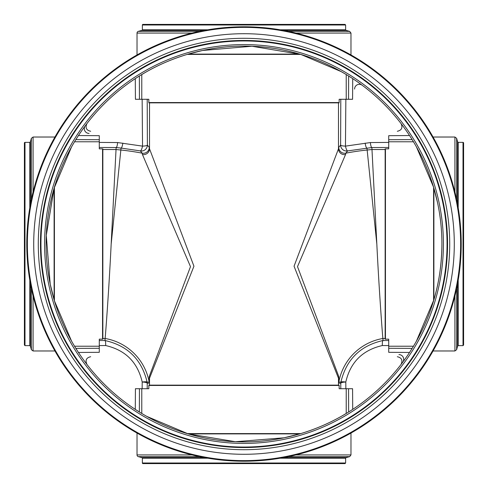 <?xml version="1.0" encoding="UTF-8"?>
<svg xmlns="http://www.w3.org/2000/svg" width="488" height="488" viewBox="0 0 488 488"><rect width="100%" height="100%" fill="white"/><g stroke="black" fill="none" stroke-linecap="round" stroke-linejoin="round"><path stroke-width="0.73" d="M397.324 356.722C401.667 357.704 402.917 360.266 401.063 364.408M401.063 123.592C402.917 127.734 401.667 130.296 397.324 131.278M90.677 131.278C86.333 130.296 85.083 127.734 86.937 123.592M76.122 139.196L78.458 135.542L99.284 135.682L99.284 139.702L75.86 139.617L78.458 135.542M86.937 364.408C85.083 360.266 86.333 357.704 90.677 356.722M340.276 71.089L345.358 74.017M441.908 244A197.908 197.908 0 0 0 244 46.092A197.908 197.908 0 0 0 46.092 244A197.908 197.908 0 0 0 244 441.908A197.908 197.908 0 0 0 441.908 244C441.75 263.856 439.072 282.454 433.887 299.778L416.404 341.179M433.594 300.754L433.588 187.221L437.541 202.66M370.374 142.557L345.461 146.132L345.852 99.284L340.789 99.284L340.624 145.064L338.739 147.339L338.483 148.785A5.941 5.856 5.7 0 0 345.553 154.537L345.815 153.177L347.645 150.908A5.941 1.299 -100.7 0 1 345.461 146.132A5.941 1.092 -179.8 0 1 340.624 145.064A5.941 5.941 39.8 0 0 347.645 150.908L371.88 147.535L376.827 244C379.261 293.941 382.799 338.812 382.885 338.483L383.037 340.514C382.464 340.88 382.232 342.558 382.354 345.541L388.716 345.589L388.716 339.16L385.148 339.148L385.148 148.852L388.716 148.84L388.716 142.411L370.374 142.557C370.691 145.601 371.185 147.26 371.862 147.535L371.862 147.535M414.568 344.369L414.202 344.985M416.404 146.821L433.588 187.221M340.789 99.284L339.16 99.284L339.148 102.852L148.852 102.852L148.84 99.284L142.148 99.284L142.539 146.132L117.626 142.557L99.284 142.411L99.284 148.84L102.852 148.852L102.852 339.148L99.284 339.16L99.284 345.589L105.646 345.541C125.447 350.079 137.628 362.248 142.203 382.037L142.148 388.716L148.84 388.716L148.852 385.148L339.148 385.148L339.16 388.716L345.852 388.716L345.797 382.037A5.941 1.074 -169.5 0 0 340.868 382.177L338.837 382.019L338.788 376.596L297.509 266.631L345.553 154.537M102.852 244L102.852 154.855M71.596 341.179L54.412 300.779L50.203 284.114L46.281 235.417L54.113 188.222L71.596 146.821M54.412 300.779L54.412 187.221M338.483 102.852L338.483 148.785L294.05 266.216L338.483 378.206A5.941 5.209 -1.8 0 1 338.788 376.596M149.517 385.148L149.517 378.206L193.95 266.222L149.517 148.785A5.941 5.856 174.3 0 1 142.447 154.537L190.491 266.637L149.212 376.596L149.163 382.019L147.132 382.177A5.941 1.074 169.5 0 0 142.203 382.037A5.941 1.257 0.2 0 1 147.23 383.275A5.941 5.941 -95.3 0 0 147.132 382.177C141.733 359.51 127.679 345.626 104.963 340.514L99.284 340.526M147.211 388.716L147.23 383.275L149.261 383.092L149.517 378.206A5.941 5.209 -178.2 0 0 149.212 376.596M149.517 102.852L149.517 148.785L149.261 147.339L147.376 145.064A5.941 5.941 140.2 0 1 140.355 150.908L142.185 153.177L142.447 154.537M147.211 99.284L147.376 145.064A5.941 1.092 179.8 0 1 142.539 146.132A5.941 1.299 100.7 0 1 140.355 150.908L121.048 148.065A5.941 1.293 96.1 0 0 122.836 143.137M105.646 345.541C105.768 342.558 105.536 340.88 104.963 340.514L105.115 338.483A54.095 54.095 0 0 1 149.163 382.019A5.941 5.941 -95.2 0 1 149.261 383.092M135.426 388.716L135.286 409.371L139.355 411.976L139.446 388.716L135.426 388.716L142.148 388.716M76.476 349.377L78.458 352.458L99.284 352.318L99.284 345.589M117.626 142.557C117.309 145.595 116.815 147.26 116.138 147.535L111.172 244C108.739 293.941 105.201 338.812 105.115 338.483L102.852 338.483M99.284 142.411L99.284 135.682M138.366 76.64L135.286 78.629L135.426 99.284L142.148 99.284M139.355 76.024L139.446 99.284L135.426 99.284M412.14 139.617L388.716 139.702L388.716 135.682L388.716 142.411M388.716 340.526L383.062 340.508C360.321 345.626 346.266 359.51 340.868 382.177A5.941 5.941 -84.7 0 0 340.77 383.275A5.941 1.257 -0.2 0 1 345.797 382.037C350.372 362.248 362.553 350.079 382.354 345.541M348.645 411.976L348.554 388.716L352.574 388.716L345.852 388.716M412.14 348.383L409.542 352.458L388.716 352.318L388.716 348.298L412.14 348.383M388.716 345.589L388.716 352.318M349.634 411.36L352.714 409.371L352.574 388.716M411.524 138.623L409.542 135.542L388.716 135.682M75.86 348.383L99.284 348.298L99.284 352.318M73.432 143.631L73.798 143.014M352.574 99.284L348.554 99.284L348.645 76.024L352.714 78.629L352.574 99.284L345.852 99.284M463.008 142.374L463.008 345.626L463.6 345.034L463.6 142.966A0.592 0.592 0 0 0 463.008 142.374L458.195 142.374L457.628 141.935L456.64 138.336L454.92 137.024L433.057 137.024M455.743 195.511L454.548 190.558M453.718 298.455L454.548 297.442L455.743 292.489M432.795 137.689L433.265 137.39M437.089 144.491L436.601 143.557M444.245 161.247L444.641 160.759L443.83 158.838M443.83 329.162L444.641 327.241M435.869 344.662L436.601 344.443L437.089 343.509M432.6 350.659L433.393 350.378M463.6 147.126L463.6 340.874L463.6 147.126M32.629 291.629L32.257 292.489L33.452 297.442M316.126 39.687L315.474 38.869L312.637 37.905M175.363 37.905L172.526 38.869M52.131 143.338L51.399 143.557L50.911 144.491M44.17 158.838L43.359 160.759M34.282 189.545L33.452 190.558L32.257 195.511M43.755 326.753L43.359 327.241L44.17 329.162M50.911 343.509L51.399 344.443M171.874 448.313L172.526 449.131L175.363 450.095M311.923 449.747L312.637 450.095L315.474 449.131M338.001 48.782L337.672 48.013M347.572 434.314L347.724 434.863L348.31 434.54M348.31 53.46L347.724 53.137M24.4 345.034L24.4 142.966A0.592 0.592 0 0 1 24.992 142.374L24.992 345.626L24.4 345.034M55.4 137.341L54.607 137.622M55.205 350.311L54.735 350.61M92.134 89.463L91.323 89.487M398.568 92.092L398.513 91.323L398.537 92.134L398.513 91.323L399.391 92.933M92.933 399.391L91.323 398.513L92.092 398.568M395.908 398.568L396.677 398.513L395.066 399.391M398.519 396.677L398.537 395.866M396.677 89.481L395.866 89.463L396.677 89.487L395.866 89.463L396.677 89.487L395.018 88.633M398.513 91.323L398.537 92.134L398.513 91.323L399.367 92.982M395.866 398.537L396.677 398.513L395.866 398.537M89.463 395.866L89.487 396.677M92.134 398.537L91.323 398.513M152.073 47.8L151.725 47.348M244 40.449A203.551 203.551 0 0 0 40.449 244A203.551 203.551 0 0 0 244 447.551A203.551 203.551 0 0 0 447.551 244A203.551 203.551 0 0 0 244 40.449A203.551 203.551 0 0 0 40.449 244A203.551 203.551 0 0 0 244 447.551A203.551 203.551 0 0 0 447.551 244A203.551 203.551 0 0 0 244 40.449M454.291 244A210.291 210.291 0 0 0 138.854 61.885A210.291 210.291 0 0 0 138.854 426.115A210.291 210.291 0 0 0 454.291 244M244 26.779A217.221 217.221 0 0 0 26.779 244A217.221 217.221 0 0 0 244 461.221A217.221 217.221 0 0 0 461.221 244A217.221 217.221 0 0 0 244 26.779M335.927 440.2L336.275 440.652M346.205 413.47C346.718 412.885 329.278 424.999 300.779 433.588L284.114 437.797L235.417 441.719L188.222 433.887L146.821 416.404M345.034 463.6L142.966 463.6A0.592 0.592 0 0 1 142.374 463.008L345.626 463.008L345.034 463.6M204.631 457.628L141.935 457.628A0.592 0.592 0 0 1 142.374 458.195L142.374 463.008M199.604 456.64L138.336 456.64A1.781 1.781 0 0 1 137.024 454.92L192.046 454.92M149.999 439.218L150.328 439.987M139.69 434.54L140.276 434.863M142.374 24.992L345.626 24.992L345.034 24.4L142.966 24.4A0.592 0.592 0 0 0 142.374 24.992L142.374 29.805A0.592 0.592 0 0 1 141.935 30.372L138.336 31.36A1.781 1.781 0 0 0 137.024 33.08L137.024 54.943M141.794 74.53C141.282 75.115 158.722 63.001 187.221 54.412L300.779 54.412L341.179 71.596M140.428 53.686L140.276 53.137L139.69 53.46M187.221 54.412L202.66 50.459L251.942 46.25L300.779 54.412M300.779 433.588L187.221 433.588M398.934 354.587A4.752 4.752 36.7 0 1 402.746 362.181M89.066 133.413A4.752 4.752 -143.3 0 1 85.254 125.819M433.887 299.778L433.887 188.222M385.447 339.16L385.447 148.84M102.553 148.84L102.553 339.16M54.113 188.222L54.113 299.778M338.739 147.339A5.941 5.941 39.5 0 0 345.815 153.177A243.061 243.061 0 0 1 367.153 150.017L366.952 148.065A5.941 1.293 83.9 0 1 365.164 143.137M338.483 385.148L338.483 378.206L338.739 383.092A5.941 5.941 -84.8 0 1 338.837 382.019A54.095 54.095 0 0 1 382.885 338.483L385.148 338.483M338.739 383.092L340.77 383.275L340.789 388.716M149.261 147.339A5.941 5.941 140.5 0 1 142.185 153.177A243.061 243.061 0 0 0 120.847 150.017L121.048 148.065L116.138 147.535M99.284 147.474L116.12 147.535M371.88 147.535L388.716 147.474M385.148 149.517L371.978 149.517L367.153 150.017L376.827 244M102.852 149.517L116.022 149.517L120.847 150.017L111.172 244M463.008 345.626L458.195 345.626L457.628 346.065L456.64 349.664L456.64 288.396M456.64 199.604L456.64 138.336M454.92 192.046L454.92 137.024M456.64 349.664L454.92 350.976L454.92 295.954M457.628 346.065L457.628 283.369M457.628 204.631L457.628 141.935M458.195 345.626L458.195 280.124M458.195 207.876L458.195 142.374M30.372 283.369L30.372 346.065L29.805 345.626L29.805 280.124M29.805 207.876L29.805 142.374L30.372 141.935L31.36 138.336L33.08 137.024L33.08 192.046M30.372 204.631L30.372 141.935M30.372 346.065L31.36 349.664L31.36 288.396M31.36 199.604L31.36 138.336M31.36 349.664L33.08 350.976L33.08 295.954M244 44.585A199.415 199.415 0 0 0 44.585 244A199.415 199.415 0 0 0 244 443.415A199.415 199.415 0 0 0 443.415 244A199.415 199.415 0 0 0 244 44.585M447.051 244A203.051 203.051 0 0 0 244 40.949A203.051 203.051 0 0 0 40.949 244A203.051 203.051 0 0 0 244 447.051A203.051 203.051 0 0 0 447.051 244M244 38.29A205.71 205.71 0 0 0 38.29 244A205.71 205.71 0 0 0 244 449.71A205.71 205.71 0 0 0 449.71 244A205.71 205.71 0 0 0 244 38.29M244 27.371A216.629 216.629 0 0 1 431.605 352.312A216.629 216.629 0 0 1 56.395 352.312A216.629 216.629 0 0 1 244 27.371M354.587 89.066A4.752 4.752 -53.3 0 1 362.181 85.254M188.222 433.887L299.778 433.887M148.84 385.447L339.16 385.447M207.876 458.195L142.374 458.195M345.626 463.008L345.626 458.195L280.124 458.195M345.626 458.195L346.065 457.628L283.369 457.628M346.065 457.628L349.664 456.64L288.396 456.64M349.664 456.64L350.976 454.92L295.954 454.92M345.626 24.992L345.626 29.805L280.124 29.805M207.876 29.805L142.374 29.805M204.631 30.372L141.935 30.372M345.626 29.805L346.065 30.372L283.369 30.372M346.065 30.372L349.664 31.36L288.396 31.36M199.604 31.36L138.336 31.36M192.046 33.08L137.024 33.08M349.664 31.36L350.976 33.08L295.954 33.08M299.778 54.113L188.222 54.113M339.16 102.553L148.84 102.553M413.464 141.776L388.716 141.776M413.464 346.224L388.716 346.224M99.284 141.776L74.536 141.776M99.284 346.224L74.536 346.224M454.92 350.976L433.057 350.976M54.943 137.024L33.08 137.024M54.943 350.976L33.08 350.976M141.776 388.716L141.776 413.464M346.224 388.716L346.224 413.464M141.935 457.628L138.336 456.64M137.024 433.057L137.024 454.92M350.976 433.057L350.976 454.92M350.976 33.08L350.976 54.943M141.776 74.536L141.776 99.284M346.224 74.536L346.224 99.284M29.805 142.374L24.992 142.374M29.805 345.626L24.992 345.626"/></g></svg>

